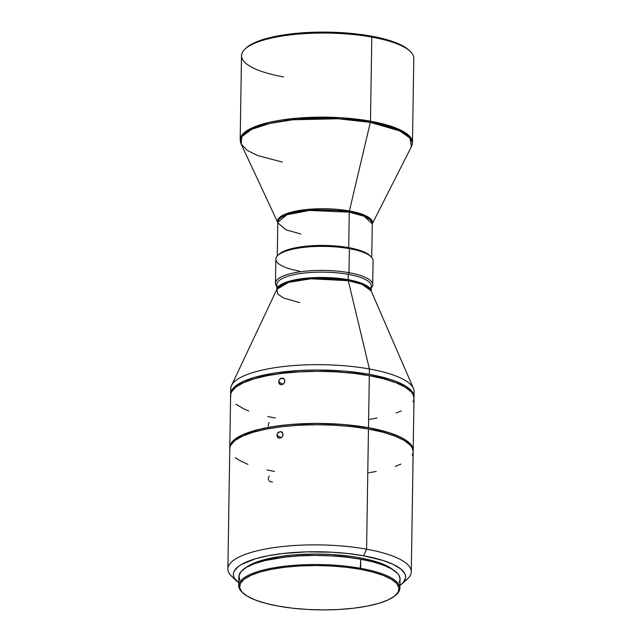 <?xml version="1.0" encoding="UTF-8"?>
<svg xmlns="http://www.w3.org/2000/svg" width="642" height="642" viewBox="0 0 642 642"><rect width="100%" height="100%" fill="white"/><g stroke="black" fill="none" stroke-linecap="round" stroke-linejoin="round"><path stroke-width="0.96" d="M413.777 409.564L413.865 405.712M412.975 462.665L412.958 457.642M284.663 379.799L284.815 381.701L283.435 383.98L281.084 384.759L279.142 383.595L278.901 380.497L280.594 378.475L281.79 378.074L283.997 378.788L284.887 381.051L283.925 383.507L282.889 384.349L280.506 384.646L278.861 383.057L278.716 381.147L279.583 379.326L282.4 378.066L284.663 379.799M282.962 384.309L278.652 381.805L282.962 384.309M282.857 433.302L282.825 435.854L281.1 437.86L278.724 438.157L277.368 437.114L277.135 434.016L278.821 431.994L281.188 431.689L282.191 432.291L283.082 434.546L282.127 437.009L281.1 437.86L278.724 438.157L277.737 437.571L276.879 435.332L277.809 432.844L280.61 431.576L282.857 433.302M281.228 437.78L276.879 435.332L281.228 437.78M269.15 422.492L268.284 424.675L268.525 426.152M269.175 476.067L268.308 478.25L268.557 479.743M239.771 580.015L238.968 575.625L241.256 571.316L246.552 567.255L254.649 563.604L265.234 560.506L284.871 557.128L299.742 555.86L315.358 555.434L331.144 555.868L346.471 557.152L360.764 559.23L373.475 562.015L384.109 565.417L392.254 569.293L397.599 573.499L399.163 575.673L400.054 579.14A80.595 22.374 -179.1 0 0 360.764 559.23L360.627 568.306A80.595 22.374 -179.1 0 0 269.865 568.539A80.595 22.374 -179.1 0 0 242.074 592.173L242.861 592.919A79.76 22.149 0.9 0 1 270.362 569.526A79.76 22.149 0.9 0 1 360.186 569.293L360.764 559.23A80.595 22.374 -179.1 0 0 279.832 557.786A80.595 22.374 -179.1 0 0 238.88 576.58L238.736 585.656A80.595 22.374 0.9 0 1 279.687 566.862A80.595 22.374 0.9 0 1 360.627 568.306A80.595 22.374 0.9 0 1 399.91 588.184A80.595 22.374 0.9 0 1 395.953 594.957A80.595 22.374 -179.1 0 0 396.371 594.596A80.595 22.374 -179.1 0 0 360.627 568.306L360.186 569.293L372.761 572.062L383.282 575.425L391.347 579.261L396.636 583.418L398.963 587.751L398.225 592.076L394.453 596.233L387.8 600.061L378.507 603.424L366.943 606.176L353.549 608.223L338.84 609.483L323.375 609.9L307.759 609.467L292.583 608.199L278.443 606.144A79.76 22.149 0.9 0 1 242.861 592.919M411.289 571.813L413.175 451.679A91.71 25.463 -179.1 0 0 368.468 429.049L366.582 549.183A91.71 25.463 -179.1 0 0 263.3 549.448A91.71 25.463 -179.1 0 0 231.682 576.347L236.922 581.323A86.156 23.923 0.9 0 1 266.631 556.052A86.156 23.923 0.9 0 1 363.645 555.803L366.582 549.183L368.468 429.049A91.71 25.463 -179.1 0 0 276.373 427.411A91.71 25.463 -179.1 0 0 229.772 448.798L227.886 568.932A91.71 25.463 0.9 0 1 274.479 547.546A91.71 25.463 0.9 0 1 366.582 549.183A91.71 25.463 0.9 0 1 411.289 571.813A91.71 25.463 0.9 0 1 404.059 581.508M401.86 583.915A86.156 23.923 0.9 0 1 399.958 585.424L403.104 582.687L405.551 578.089L405.535 575.738L404.693 573.386L400.552 568.78L393.305 564.438L383.218 560.53L363.645 555.803A86.156 23.923 0.9 0 1 401.86 583.915L407.261 579.108A91.71 25.463 -179.1 0 0 366.582 549.183L363.645 555.803L348.365 553.589L331.978 552.216L306.699 551.863L282.52 553.564L268.051 555.771L255.564 558.749L241.561 564.39L238.334 566.517L234.266 571.011L233.447 573.33L233.463 575.681L234.314 578.033L238.784 582.896A86.156 23.923 0.9 0 1 236.922 581.323M299.541 271.133A48.64 13.506 0.9 0 1 277.97 255.259A48.64 13.506 0.9 0 1 349.384 248.663L348.694 247.643L349.248 212.141A47.243 13.121 -179.1 0 1 372.28 223.793L364.142 216.258L349.248 212.141A2.777 1.356 100.2 0 1 349.4 210.961L370.33 122.373L399.773 130.928L410.013 138.078L411.378 146.745L412.469 142.452L413.793 58.358A86.156 23.923 -179.1 0 0 371.798 37.1L371.108 36.088A84.768 23.537 -179.1 0 0 246.64 47.596L245.292 48.8A86.156 23.923 0.9 0 1 371.798 37.1A86.156 23.923 -179.1 0 0 285.281 35.559A86.156 23.923 -179.1 0 0 241.504 55.653L240.18 139.739A86.156 23.923 0.9 0 1 283.957 119.653A86.156 23.923 0.9 0 1 370.474 121.194L340.38 117.695L297.944 118.096L256.615 126.033L244.305 132.597L240.18 139.739L241.143 144.065L241.882 136.61L251.68 129.331L269.744 123.449L292.752 119.773L338.173 118.77L370.33 122.373A2.777 1.356 -79.8 0 0 370.474 121.194L371.798 37.1L370.474 121.194A86.156 23.923 0.9 0 1 412.469 142.452L408.208 134.852L397.631 128.705L370.474 121.194A2.777 1.356 100.2 0 1 370.33 122.373A85.9 23.85 -179.1 0 0 279.15 121.595A85.9 23.85 -179.1 0 0 241.143 144.065L277.962 222.959L285.939 229.852L300.833 233.969M283.499 76.904A86.156 23.923 0.9 0 1 245.292 48.8M278.7 254.657A47.243 13.121 0.9 0 1 348.694 247.643A47.243 13.121 -179.1 0 0 279.318 254.055L277.97 255.259M277.777 287.207A47.243 13.121 0.9 0 1 296.732 274.158A47.243 13.121 0.9 0 1 348.277 274.343L349.007 272.681A48.64 13.506 -179.1 0 0 295.28 272.625A48.64 13.506 -179.1 0 0 276.79 286.38A48.64 13.506 0.9 0 1 275.458 283.154A48.64 13.506 0.9 0 1 300.167 271.815A48.64 13.506 0.9 0 1 349.007 272.681L349.384 248.663A48.64 13.506 -179.1 0 0 300.544 247.788A48.64 13.506 -179.1 0 0 275.835 259.127L275.458 283.154M282.295 162.057L257.795 155.605L247.387 150.477L241.143 144.065M371.75 257.434L372.28 223.793L411.378 146.745A85.9 23.85 -179.1 0 0 370.33 122.373L349.4 210.961L307.157 209.452L284.39 214.532L278.636 218.473L277.793 222.557A47.5 13.185 0.9 0 1 299.581 210.432A47.5 13.185 0.9 0 1 349.4 210.961L365.402 215.552L371.124 219.387L372.28 224.042A47.5 13.185 0.9 0 0 349.4 210.961A2.777 1.356 -79.8 0 0 349.248 212.141A47.243 13.121 -179.1 0 0 301.804 211.298A47.243 13.121 -179.1 0 0 277.801 222.309L277.272 255.949M231.176 391.411A91.71 25.463 0.9 0 1 231.481 385.569A91.71 25.463 0.9 0 1 369.415 368.981A91.71 25.463 0.9 0 1 413.456 388.426L371.084 290.762L361.928 284.302L348.293 280.698A2.777 1.356 100.2 0 1 348.189 279.687L362.85 283.708L371.212 291.051A47.243 13.121 0.9 0 0 348.189 279.687L348.277 274.343A47.243 13.121 -179.1 0 0 300.833 273.492A47.243 13.121 -179.1 0 0 276.822 284.51L276.742 289.863M371.22 291.348L371.301 285.995A47.243 13.121 -179.1 0 0 348.277 274.343L348.189 279.687L308.89 277.954L286.26 282.159L276.758 289.566A47.243 13.121 0.9 0 1 348.189 279.687A2.777 1.356 -79.8 0 0 348.293 280.698A47.476 13.177 -179.1 0 0 276.895 289.277L277.769 294.028L283.451 297.944L299.637 302.631M230.751 395.48L230.727 392.984L233.335 388.081L235.927 385.722L243.583 381.316L254.264 377.456L275.041 373.01L299.878 370.49L317.662 370.009L344.449 371.116L369.327 374.326A91.71 25.463 0.9 0 1 414.034 396.949L414.114 391.612A91.71 25.463 -179.1 0 0 369.415 368.981L348.293 280.698L369.415 368.981A91.71 25.463 -179.1 0 0 277.312 367.344A91.71 25.463 -179.1 0 0 230.711 388.731L230.63 394.068A91.71 25.463 0.9 0 1 277.232 372.681A91.71 25.463 0.9 0 1 369.327 374.326L369.415 368.981L369.327 374.326L390.159 379.358L395.881 381.364L405.158 385.778L408.617 388.137L413.015 393.04L413.913 395.544L413.929 398.04M230.647 394.734A91.71 25.463 0.9 0 1 230.63 394.068M229.908 448.87L229.892 446.375L232.492 441.471L235.092 439.112L242.748 434.706L259.777 429.169L274.198 426.4L290.433 424.49L316.819 423.399L343.606 424.506L368.492 427.716A91.71 25.463 0.9 0 1 413.191 450.347L414.01 398.289A91.71 25.463 -179.1 0 0 369.31 375.658A91.71 25.463 -179.1 0 0 277.208 374.021A91.71 25.463 -179.1 0 0 230.606 395.408L229.788 447.458A91.71 25.463 0.9 0 1 276.389 426.079A91.71 25.463 0.9 0 1 368.492 427.716L369.31 375.658L368.492 427.716L389.325 432.748L400.062 436.905L404.316 439.168L410.407 443.959L412.18 446.431L413.079 448.935L413.095 451.43M229.812 448.132A91.71 25.463 0.9 0 1 229.788 447.458M282.986 378.186L283.997 378.788M234.803 578.843A91.71 25.463 0.9 0 1 227.886 568.932M281.188 431.689L282.191 432.291M359.376 557.729A77.818 21.603 -179.1 0 0 245.846 567.672L252.683 563.668L261.751 560.394L279.374 556.614L293.145 554.993L315.535 554.07L330.774 554.495L352.635 556.638L359.376 557.729L359.36 558.981L359.376 557.729A77.818 21.603 -179.1 0 1 393.369 569.992L389.774 567.456L381.91 563.708L371.646 560.426L359.376 557.729M242.483 592.55A80.595 22.374 0.9 0 1 238.736 585.656M408.946 50.172L404.219 46.673L395.649 42.597L378.034 37.469L356.069 33.906L331.665 32.212L315.078 32.212L298.963 33.103L277.055 36.056L259.496 40.695L250.982 44.531L246.608 47.62M278.443 606.144L265.868 603.384L255.339 600.021L247.282 596.185L241.986 592.02L239.659 587.695L240.397 583.369L244.169 579.212L250.829 575.376L260.114 572.022L271.678 569.269L285.08 567.223L299.79 565.963L315.246 565.546L330.863 565.979L346.038 567.239L360.186 569.293A79.76 22.149 0.9 0 1 395.56 595.319A79.76 22.149 0.9 0 1 278.443 606.144M399.204 582.246L399.966 580.071M368.765 472.745L376.236 471.461M395.231 466.437L400.937 464.102M412.204 455.242L413.071 452.771M413.175 451.711L412.156 447.771L410.382 445.291L404.3 440.508L395.023 436.095L382.929 432.226L368.468 429.049L352.201 426.689L334.755 425.229L316.795 424.739L299.02 425.221L282.103 426.665L266.703 429.017L253.405 432.186L242.724 436.046L235.068 440.452L230.735 445.235L229.868 447.707L229.884 450.211M235.189 457.61L238.647 459.969L247.916 464.383M266.984 469.928L274.479 471.421M413.191 450.347A91.71 25.463 0.9 0 1 413.151 451.013M369.607 419.346L377.079 418.062M396.074 413.047L401.258 410.944M413.047 401.852L413.913 399.372M414.01 398.313L412.999 394.373L411.225 391.901L405.134 387.118L395.865 382.704L383.764 378.836L369.31 375.658L353.044 373.299L335.597 371.838L317.638 371.341L299.862 371.83L282.945 373.275L267.545 375.626L254.248 378.796L243.567 382.656L235.911 387.062L231.577 391.837L230.711 394.316L230.727 396.812M236.023 404.219L243.743 408.842L248.759 410.984M267.826 416.538L275.314 418.03M414.034 396.949A91.71 25.463 0.9 0 1 413.994 397.615M413.456 388.426A91.71 25.463 0.9 0 1 413.568 394.276M371.084 290.762A47.476 13.177 -179.1 0 0 348.293 280.698L310.937 278.797L288.483 282.392L276.895 289.277L231.481 385.569M372.713 284.687L373.09 260.66A48.64 13.506 -179.1 0 0 349.384 248.663L349.007 272.681A48.64 13.506 0.9 0 1 372.713 284.687A48.64 13.506 0.9 0 1 371.277 287.865A48.64 13.506 -179.1 0 0 349.007 272.681L348.277 274.343A47.243 13.121 0.9 0 1 370.273 288.659M277.801 222.309L286.813 214.789L309.476 210.44L349.248 212.141L348.694 247.643A47.243 13.121 0.9 0 1 370.362 256.102M349.384 248.663A48.64 13.506 0.9 0 1 371.076 256.72L369.768 255.476A47.243 13.121 -179.1 0 0 348.694 247.643L349.384 248.663M371.798 37.1A86.156 23.923 0.9 0 1 410.23 51.384L408.914 50.14A84.768 23.537 -179.1 0 0 371.108 36.088L371.798 37.1M268.918 480.505L270.017 481.701L272.505 482.046M278.724 438.157L277.737 437.571M280.506 384.646L279.511 384.052M412.774 464.431L412.926 463.701M400.054 579.108L399.91 588.184M396.371 594.596L395.56 595.319"/></g></svg>
